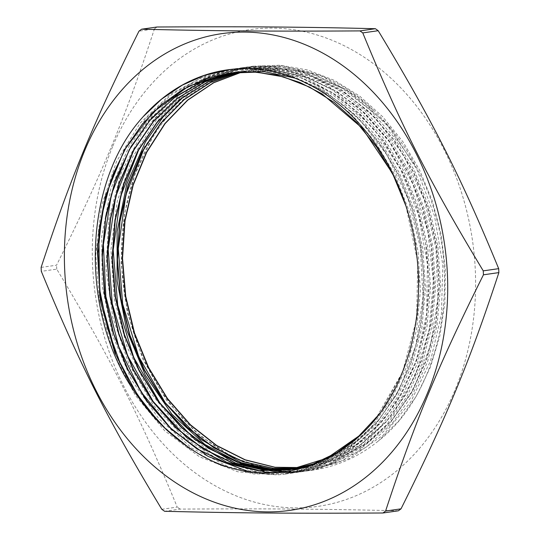 <?xml version="1.0" encoding="UTF-8"?>
<svg xmlns="http://www.w3.org/2000/svg" width="540" height="540" viewBox="0 0 540 540"><rect width="100%" height="100%" fill="white"/><g stroke="black" fill="none" stroke-linecap="round" stroke-linejoin="round"><path stroke-width="0.41" stroke-dasharray="2.7 2.03" d="M405.952 206.024L417.771 262.17L416.603 319.059L402.57 372.087L376.805 416.839M294.509 77.976L319.93 89.161L343.818 105.266L365.533 125.847L384.453 150.404L400.1 178.227L412.067 208.548L419.971 240.577L423.664 273.436L423.036 306.207L418.061 338.02L408.935 368.01L395.908 395.375L379.276 419.317L359.552 439.25L337.277 454.619L313.025 464.947M234.124 72.535L239.524 71.645L270.405 71.044L301.205 77.821L330.764 91.787L357.993 112.415L381.908 138.888L401.571 170.289L416.32 205.403L425.561 242.912L428.963 281.455L426.445 319.572L418.034 355.833L404.123 388.915L385.202 417.555L361.962 440.687L335.32 457.502L306.241 467.269M236.925 72.272L244.573 70.936L275.873 70.355L307.071 77.402L336.974 91.766L364.426 112.988L388.429 140.157L408.017 172.294L422.476 208.157L431.278 246.348L434.018 285.431L430.69 323.906L421.362 360.275L406.411 393.174L386.451 421.349L362.192 443.657L334.625 459.344L304.776 467.721M239.585 72.083L249.629 70.227L280.982 69.626L312.242 76.727L342.198 91.159L369.691 112.448L393.694 139.745L413.289 171.977L427.687 207.954L436.415 246.254L439.074 285.41L435.598 323.933L426.155 360.329L411.035 393.181L390.92 421.288L366.518 443.482L338.796 458.966L308.846 467.161L305.06 467.633M242.109 71.955L254.678 69.512L277.688 68.317L300.807 71.28L345.485 89.377L385.034 122.222L416.225 167.13C466.115 256.743 447.937 386.33 378.493 440.883L399.195 420.437L416.637 395.685L430.312 367.328L439.79 336.123L444.852 302.987L445.331 268.873L441.173 234.738L432.554 201.542L419.688 170.242L402.908 141.737L382.732 116.789L359.707 96.154L334.476 80.433L307.766 69.998L280.334 65.219L252.943 66.218L221.015 75.013L191.612 91.841L165.908 115.952L144.977 146.36M142.088 117.889L143.188 116.654M231.012 69.39L262.757 69.579L294.266 77.456L324.365 92.725L351.918 114.743L375.854 142.763L395.32 175.662L409.543 212.193L418.001 251.006L420.41 290.594L416.617 329.461L406.843 366.154L391.433 399.242L370.953 427.498L346.248 449.867L318.195 465.426L287.901 473.681L253.942 473.951L220.212 465.237L188.217 447.957L159.401 422.807M124.909 149.047L145.814 118.685L171.497 94.662L200.873 77.882L232.74 69.086L264.654 68.513L296.453 75.681L326.916 90.416L354.901 112.057L379.31 139.82L399.229 172.645L413.917 209.223L422.752 248.198L425.48 288.05L421.943 327.233L412.297 364.264L396.961 397.717L376.454 426.269L351.635 448.889L323.44 464.643L292.95 472.945L248.245 471.447M129.478 149.202L150.41 118.517L176.175 94.203L205.72 77.261L237.782 68.351L269.696 67.79L301.502 74.966L331.965 89.681L359.944 111.348L384.372 139.091L404.278 171.923L418.959 208.514L427.808 247.475L430.515 287.327L427.005 326.525L417.346 363.542L402.003 397.001L381.51 425.561L356.677 448.153L328.489 463.934L297.999 472.223L269.291 473.06M134.143 149.155L155.108 118.24L180.934 93.683L210.607 76.613L242.838 67.635L274.738 67.055L306.545 74.264L337.021 88.945L364.986 110.626L389.421 138.382L409.334 171.194L423.995 207.792L432.871 246.753L435.564 286.605L432.047 325.802L422.408 362.819L407.038 396.265L386.566 424.852L361.726 447.431L333.531 463.212L303.048 471.514L278.998 472.628M139.32 148.176L160.286 117.369L186.097 92.894L215.71 75.856L247.887 66.933L279.794 66.319L311.594 73.548L342.07 88.229L370.042 109.897L394.457 137.666L414.396 170.465L429.044 207.07L437.92 246.038L440.62 285.876L437.083 325.08L427.471 362.111L412.088 395.537L391.615 424.13L366.788 446.715L338.58 462.476L308.104 470.806L285.154 471.953M242.237 71.948L254.981 69.471L285.836 68.816L316.582 75.593L346.113 89.546L373.336 110.086A200.657 158.767 81.9 0 1 416.219 167.137M188.339 447.066L187.063 446.195M393.269 174.602L406.931 208.001L415.625 243.547L419.135 280.017L417.292 316.19L410.177 350.885L398.068 382.934L381.314 411.23L360.518 434.882M231.505 72.833L234.779 72.326L266.105 71.766L297.324 78.786L327.226 93.218L354.713 114.439L378.702 141.642L398.284 173.833L412.756 209.709L421.49 247.941L424.231 287.05L420.863 325.532L411.473 361.908L396.509 394.814L376.468 422.928L352.175 445.237L324.567 460.85L294.678 469.152M234.34 72.515L239.828 71.604L271.195 71.044L302.454 78.111L332.404 92.556L359.897 113.859L383.913 141.129L403.475 173.387L417.906 209.358L426.62 247.644L429.266 286.814L425.824 325.337L416.34 361.719L401.254 394.598L381.125 422.678L356.717 444.872L329.015 460.39L299.052 468.531M237.134 72.259L244.883 70.895L276.237 70.308L307.496 77.402L337.453 91.827L364.945 113.13L388.955 140.42L408.537 172.658L422.942 208.636L431.676 246.929L434.322 286.085L430.866 324.614L421.402 361.004L406.296 393.863L386.181 421.963L361.773 444.15L334.058 459.655L304.101 467.829M239.74 72.07L249.932 70.187L281.293 69.579L312.545 76.68L342.502 91.125L370.001 112.401L393.998 139.705L413.593 171.936L427.99 207.907L436.718 246.213L439.385 285.363L435.901 323.885L426.458 360.288L411.345 393.14L391.223 421.234L366.829 443.441L339.107 458.919L309.157 467.12L305.087 467.627M373.336 110.086C304.864 42.215 199.901 56.329 151.7 139.151L134.926 174.393L124.504 213.624L121.061 262.818L127.271 312.322L142.837 359.174L166.732 400.619L197.6 434.113L233.516 457.745L271.904 469.928L311.81 470.279L349.468 458.426L383.103 435.274L410.643 402.104L430.515 360.99L441.423 314.321L442.807 264.917L434.471 215.73L416.988 169.675L391.318 129.553L359.046 97.686L322.036 76.079L282.521 65.914L250.681 66.541L227.441 72.077L205.322 81.837L184.005 96.329M282.656 472.264L305.843 471.123L320.389 468.18L356.866 452.196L388.577 425.338L413.559 389.09L430.394 345.721L437.967 297.749L435.908 248.083L424.244 199.679L403.738 155.405L375.53 117.97L341.354 89.519L303.197 71.861L263.344 65.934L245.626 67.244L215.744 75.249L187.974 90.214L156.951 118.969L132.881 156.668L117.275 201.13L110.95 249.656L114.372 299.376L127.238 347.321L148.844 390.602L177.815 426.688L212.483 453.35L250.702 469.105L275.785 472.905L300.787 471.825L328.644 464.589L363.663 444.596L393.214 414.221L415.449 375.179L429.118 329.873L433.289 280.969L427.815 231.404L412.904 184.147L389.529 141.993L358.985 107.514L323.163 82.694L284.141 69.12L244.249 67.48L240.577 67.952L204.161 78.779L171.268 99.941L142.526 132.097L121.291 172.449L108.898 218.673L105.989 267.962L112.82 317.385L128.871 364.007L153.272 405.007L184.464 438.007L220.644 460.944L259.585 472.554L295.738 472.541L336.474 459.54L369.772 435.692L396.934 402.03L416.259 360.477L426.654 313.578L427.403 264.101L418.547 215.008L400.498 169.256L374.423 129.532L341.779 98.28L304.574 77.274L270.182 68.425L235.528 68.681L225.349 70.544L188.062 85.226L155.291 110.936L129.047 146.252L110.801 188.966L101.722 236.608L102.249 286.281L112.428 335.043L131.558 379.998L158.558 418.412L191.734 448.072L229.149 467.107L268.529 474.498L290.689 473.276L318.101 466.169L343.778 453.074L375.111 425.547L399.681 388.854L415.942 345.101L422.989 296.959L420.302 247.286L408.125 199.037L387.086 155.129L358.499 118.132L324 90.335L285.687 73.298L258.066 68.452L230.479 69.417L206.739 75.107L170.816 93.839L140.13 123.133L116.573 161.339L101.453 206.098L95.756 254.792L99.711 304.493L113.164 352.222L135.216 395.165L164.619 430.704L199.53 456.806L237.904 471.798L277.418 474.917L285.64 474.012L319.559 464.204L350.467 445.25L379.586 414.248L401.382 374.787M161.798 509.294L177.228 507.094C139.469 415.28 110.788 358.634 56.747 269.143L41.317 271.343M41.128 267.394L56.558 265.194C101.979 174.035 125.273 117.788 154.413 28.951L138.983 31.158M398.385 510.8C323.345 508.984 271.37 508.579 180.05 509.092L164.619 511.292M112.543 146.765A240.8 190.525 -98.1 0 0 244.823 499.115A240.8 190.525 -98.1 0 0 475.342 271.215A240.8 190.525 -98.1 0 0 323.075 36.902A240.8 190.525 -98.1 0 0 112.543 146.765M180.05 509.092A278.249 220.158 81.9 0 1 177.228 507.094M56.747 269.143A278.249 220.158 81.9 0 1 56.558 265.194M154.413 28.951A278.249 220.158 81.9 0 1 157.046 27M151.7 139.158A204.161 161.541 -98.1 0 0 146.671 365.269A204.161 161.541 -98.1 0 0 312.795 470.124A204.161 161.541 -98.1 0 0 378.493 440.883M285.64 473.999L287.901 473.675M290.689 473.276L292.95 472.959M295.738 472.561L297.999 472.237M300.787 471.839L303.048 471.514M305.843 471.116L308.097 470.792M310.892 470.394L312.795 470.124M227.205 69.876L227.684 69.809M230.479 69.41L232.74 69.086M235.528 68.688L237.789 68.364M240.577 67.966L242.838 67.642M245.626 67.25L247.887 66.926M250.675 66.528L252.936 66.204"/><path stroke-width="0.81" d="M139.32 398.486A200.657 158.767 -98.1 0 0 188.345 447.059C263.756 501.458 364.574 466.85 401.382 374.787A204.161 161.541 81.9 0 0 386.127 161.089A204.161 161.541 81.9 0 0 227.205 69.876A204.161 161.541 81.9 0 0 142.094 117.895C80.987 185.895 79.4 318.809 139.32 398.486L114.858 352.944L100.447 301.664L97.22 248.231L105.341 196.493L124.294 150.133L152.719 112.469L188.615 86.15L229.426 73.116L256.345 72.144L283.304 76.822L309.541 87.068L334.341 102.526L356.967 122.769L376.792 147.278L393.289 175.284L405.952 206.024M376.805 416.839L358.007 436.948L336.676 452.763L313.342 463.867L288.644 470.03L257.6 470.57L226.658 463.435L197.019 448.956L169.844 427.613L146.151 400.282L126.886 367.996L112.793 331.972L104.375 293.639L102.047 254.428L105.82 215.858L115.6 179.429L131.018 146.516L151.45 118.375L176.175 96.14L204.208 80.588L234.475 72.38L264.519 71.685L294.509 77.976M313.025 464.947L293.693 469.294L262.987 469.894L232.376 462.949L203.006 448.814L176.013 427.964L152.395 401.18L133.036 369.522L118.726 334.112L109.931 296.312L107.042 257.56L110.174 219.274L119.158 182.912L133.744 149.864L153.333 121.318L177.201 98.388L204.485 81.945L234.124 72.535M306.241 467.269L298.742 468.572L268.178 469.179L237.701 462.341L208.454 448.322L181.521 427.694L157.95 401.139L138.564 369.725L124.139 334.584L115.216 297.02L112.084 258.444L114.946 220.3L123.626 183.978L137.835 150.863L157.079 122.182L180.59 98.955L207.542 82.141L236.925 72.272M304.776 467.721L273.375 468.457L243.047 461.734L213.928 447.856L187.076 427.43L163.525 401.152L144.133 369.988L129.593 335.131L120.508 297.817L117.153 259.443L119.698 221.434L128.068 185.173L141.892 151.99L160.751 123.154L183.897 99.664L210.492 82.418L239.585 72.083M305.06 467.633L274.988 467.336L245.12 459.945L216.554 445.628L190.282 424.96L167.279 398.689L148.392 367.706L134.244 333.173L125.422 296.312L122.216 258.431L124.713 220.914L132.907 185.105L146.435 152.267L164.849 123.606L187.501 100.15L213.556 82.694L242.109 71.955M143.188 116.654L161.703 99.056L182.25 85.178L204.404 75.35L231.012 69.39M159.401 422.807L137.68 395.145L120.177 363.218L107.474 328.131L99.981 291.121L98.03 253.422L101.628 216.331L110.68 181.143L124.909 149.047M248.245 471.447L208.082 456.428L171.592 429.368L141.156 391.973L118.766 346.721L105.887 296.507L103.383 244.634L111.402 194.427L129.478 149.202M269.291 473.06L226.564 462.247L186.867 437.798L153.097 401.382L127.602 355.651L112.286 303.797L108.175 249.554L115.661 196.756L134.143 149.155M278.998 472.628L235.521 463.158L194.893 439.466L160.11 403.367L133.724 357.433L117.707 305.06L113.191 250.06L120.596 196.472L139.32 148.176M285.154 471.953L241.367 462.753L200.435 439.121L165.348 402.914L138.787 356.711L122.675 304.013L118.274 248.657L125.888 194.792L144.977 146.36M187.063 446.195L165.49 428.652L146.131 407.268L129.512 382.536L116.033 355.057L99.691 294.705L98.8 232.099L104.213 201.886L113.434 173.407L126.184 147.339L142.162 124.342L161.014 105.017L182.25 89.789L205.335 79.022L229.73 73.062L253.199 71.915L276.77 75.047L299.93 82.458L322.204 93.96L362.185 128.095L393.269 174.602M360.518 434.882L326.815 458.264L288.954 469.982L258.113 470.556L227.374 463.529L197.89 449.267L170.829 428.22L147.177 401.22L127.859 369.313L113.63 333.659L104.983 295.65L102.317 256.716L105.698 218.315L114.993 181.926L129.911 148.932L149.823 120.535L174.035 97.882L201.616 81.776L231.505 72.833M294.678 469.152L263.297 469.847L232.693 462.915L203.33 448.774L176.33 427.943L152.726 401.166L133.36 369.508L119.043 334.118L110.255 296.325L107.345 257.58L110.471 219.308L119.448 182.939L134.008 149.891L153.59 121.345L177.437 98.395L204.707 81.938L234.34 72.515M299.052 468.531L268.488 469.132L238.019 462.308L208.778 448.288L181.852 427.667L158.274 401.132L138.895 369.718L124.463 334.598L115.533 297.041L112.394 258.471L115.236 220.334L123.91 184.019L138.098 150.889L157.329 122.209L180.826 98.975L207.758 82.134L237.134 72.259M304.101 467.829L273.692 468.41L243.371 461.7L214.259 447.836L187.421 427.41L163.863 401.159L144.477 370.008L129.924 335.165L120.832 297.871L117.47 259.504L119.988 221.501L128.338 185.254L142.142 152.064L160.967 123.215L184.093 99.711L210.668 82.438L239.74 72.07M305.087 467.627L275.042 467.262L245.214 459.81L216.682 445.48L190.458 424.784L167.488 398.52L148.635 367.551L134.528 333.031L125.712 296.21L122.526 258.363L125.017 220.88L133.198 185.105L146.711 152.294L165.085 123.64L187.704 100.197L213.725 82.728L242.237 71.948M184.005 96.329L163.134 116.89L145.53 141.723L126.812 184.1L117.119 231.498L117.113 281.144L126.684 330.048L145.348 375.287L171.882 414.2L204.768 444.386L241.981 464.157L282.656 472.264M141.615 29.201L157.046 27C248.366 26.487 300.341 26.899 375.381 28.708L359.951 30.908C268.63 31.421 216.655 31.016 141.615 29.201A278.249 220.158 -98.1 0 0 138.983 31.158C93.562 122.317 70.267 178.558 41.128 267.394A278.249 220.158 -98.1 0 0 41.317 271.343C79.076 363.157 107.757 419.81 161.798 509.294A278.249 220.158 -98.1 0 0 164.619 511.292C239.659 513.101 291.634 513.513 382.955 513L398.385 510.8A278.249 220.158 81.9 0 0 401.018 508.842L385.587 511.049C414.727 422.213 438.021 365.965 483.442 274.806L498.872 272.606C469.733 361.442 446.438 417.683 401.018 508.842M378.202 30.706C432.243 120.191 460.924 176.843 498.683 268.657L483.253 270.857C429.212 181.366 400.532 124.72 362.772 32.906L378.202 30.706A278.249 220.158 81.9 0 0 375.381 28.708M498.683 268.657A278.249 220.158 81.9 0 1 498.872 272.606M382.955 513A278.249 220.158 -98.1 0 0 385.587 511.049M362.772 32.906A278.249 220.158 -98.1 0 0 359.951 30.908M483.442 274.806A278.249 220.158 -98.1 0 0 483.253 270.857M447.444 275.197A240.8 190.525 81.9 0 1 216.925 503.098A240.8 190.525 81.9 0 1 84.638 150.748A240.8 190.525 81.9 0 1 295.178 40.885A240.8 190.525 81.9 0 1 447.444 275.197"/></g></svg>
